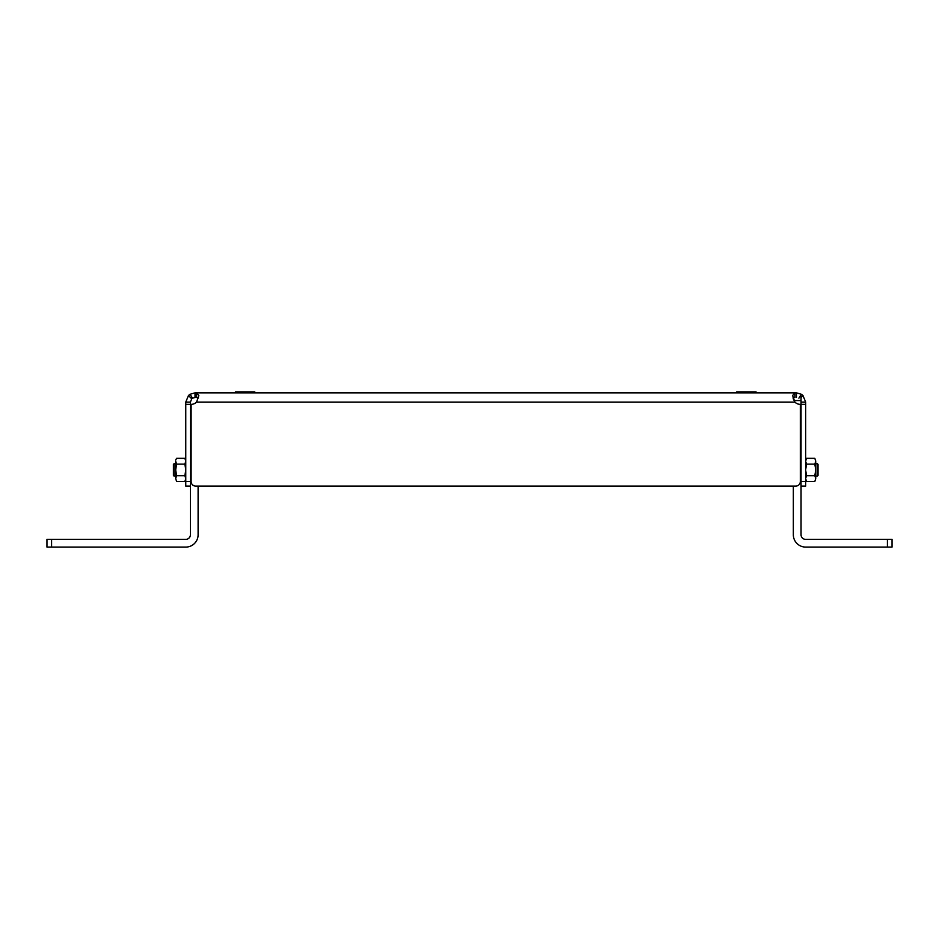 <?xml version="1.0" encoding="UTF-8"?>
<svg xmlns="http://www.w3.org/2000/svg" width="939" height="939" viewBox="0 0 939 939"><rect width="100%" height="100%" fill="white"/><g stroke="black" fill="none" stroke-linecap="round" stroke-linejoin="round"><path stroke-width="1.41" d="M792.986 397.936L794.875 397.467L794.875 392.842L792.622 395.542L794.875 402.103A7.712 7.712 0 0 0 800.333 404.357L800.333 481.472A4.625 4.625 0 0 1 795.709 486.109L195.735 486.109A4.625 4.625 0 0 1 191.11 481.472L191.11 404.357A7.712 7.712 0 0 0 196.556 402.103L198.822 395.577L196.556 392.842L196.556 397.467L195.019 397.467L195.019 392.842L796.425 392.842L796.425 397.467M801.049 395.929L801.049 404.357L801.049 402.103L805.674 402.103L805.674 486.109L801.049 486.109L801.049 481.472L805.674 481.472M805.674 404.357L801.049 404.357L801.049 481.472M805.674 402.103L802.962 395.554L801.049 397.467M802.962 395.554A9.249 9.249 0 0 0 801.366 394.274L798.889 398.183M801.366 394.274L796.425 392.842M195.019 397.467L192.542 398.183A4.625 4.625 0 0 0 191.744 398.829L190.394 402.103L185.758 402.103L188.469 395.554L191.744 398.829M195.019 392.842L190.077 394.274L192.542 398.183M190.077 394.274A9.249 9.249 0 0 0 188.469 395.554M185.758 481.472L190.394 481.472L190.394 486.109L185.758 486.109L185.758 402.103M190.394 481.472L190.394 404.357L185.758 404.357M190.394 404.357L190.394 402.103M198.481 397.983L196.556 397.467M801.049 486.109L801.049 534.737A4.625 4.625 0 0 0 805.674 539.373L892.05 539.373L892.05 547.085L887.425 547.085L887.425 539.373M793.338 486.109L793.338 534.737A12.336 12.336 0 0 0 805.674 547.085L887.425 547.085M793.338 399.052L793.338 397.713M51.575 539.373L51.575 547.085L46.95 547.085L46.95 539.373L185.758 539.373A4.625 4.625 0 0 0 190.394 534.737L190.394 486.109M51.575 547.085L185.758 547.085A12.336 12.336 0 0 0 198.106 534.737L198.106 486.109M190.394 448.373L191.11 448.373M235.372 392.842L235.372 391.915L254.809 391.915L254.809 392.842M736.634 392.842L736.634 391.915L756.071 391.915L756.071 392.842M185.758 461.037L184.866 458.338L176.626 458.338L175.734 459.887M176.626 481.472L175.734 478.773L176.626 481.472L184.866 481.472L185.758 478.773M174.044 463.737L173.422 464.359L173.422 475.463L174.044 476.085L174.044 463.737L175.734 463.737M185.758 469.523L184.866 464.124L185.758 461.425M185.758 478.397L184.866 475.697L185.758 470.298M175.734 461.425L176.626 464.124L175.734 469.523L175.734 461.037M175.734 470.298L176.626 475.697L175.734 478.397L175.734 469.523M184.866 464.124L176.626 464.124M184.866 475.697L176.626 475.697M818.022 475.463L817.399 476.085L818.022 475.463L818.022 464.359L817.399 463.737L817.399 476.085L815.709 476.085M805.674 478.773L806.566 481.472L814.817 481.472L815.709 478.773L814.817 481.472M805.674 470.298L806.566 475.697L805.674 478.397M805.674 459.887L806.566 458.338L805.674 461.037M805.674 461.425L806.566 464.124L805.674 469.523M815.709 478.397L814.817 475.697L815.709 470.298L815.709 478.773M815.709 469.523L814.817 464.124L815.709 461.425L815.709 470.298M814.817 458.338L815.709 461.037L814.817 458.338L806.566 458.338M806.566 475.697L814.817 475.697M806.566 464.124L814.817 464.124M196.556 402.103L794.875 402.103M801.049 400.554L793.995 400.554M191.11 452.997L190.394 452.997M185.758 459.887L184.866 458.338L185.758 459.887M174.044 476.085L175.734 476.085M185.758 479.935L184.866 481.472M817.399 463.737L815.709 463.737M805.674 479.935L806.566 481.472L805.674 479.935"/></g></svg>
